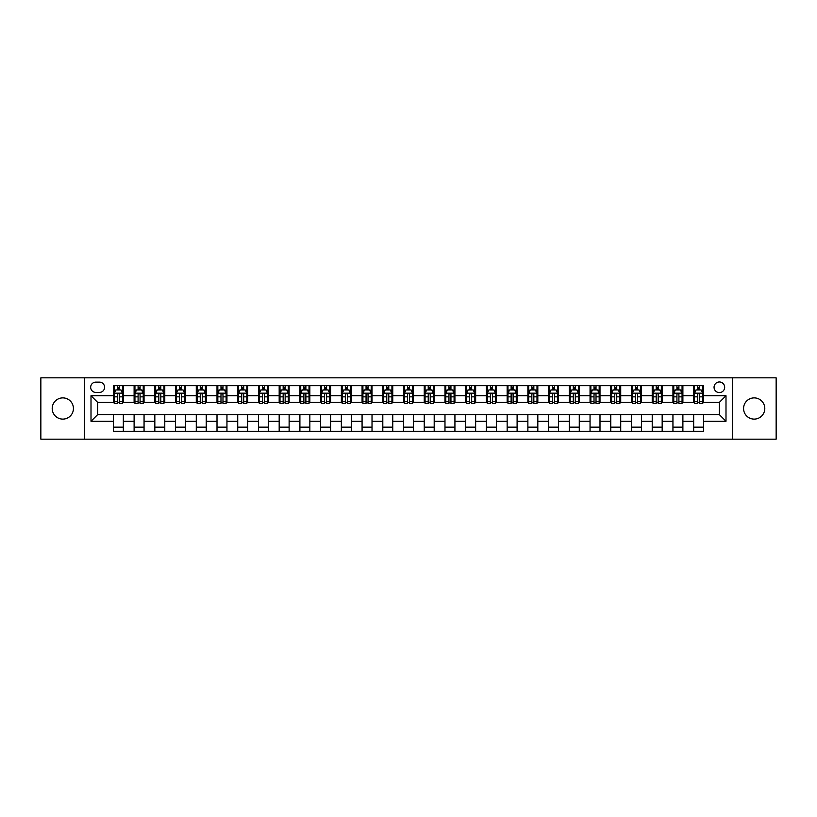 <?xml version="1.0" encoding="UTF-8"?>
<svg xmlns="http://www.w3.org/2000/svg" width="817" height="817" viewBox="0 0 817 817"><rect width="100%" height="100%" fill="white"/><g stroke="black" fill="none" stroke-linecap="round" stroke-linejoin="round"><path stroke-width="1.23" d="M754.183 397.889A10.611 10.611 0 0 0 743.572 408.5A10.611 10.611 0 0 0 754.183 419.111A10.611 10.611 0 0 0 764.794 408.5A10.611 10.611 0 0 0 754.183 397.889M62.817 397.889A10.611 10.611 0 0 0 52.206 408.5A10.611 10.611 0 0 0 62.817 419.111A10.611 10.611 0 0 0 73.428 408.5A10.611 10.611 0 0 0 62.817 397.889M719.368 381.968A5.311 5.311 0 0 0 714.058 387.278A5.311 5.311 0 0 0 719.368 392.579A5.311 5.311 0 0 0 724.669 387.278A5.311 5.311 0 0 0 719.368 381.968M732.624 439.168L776.15 439.168L776.15 377.832L732.624 377.832L732.624 439.168L84.376 439.168L84.376 377.832L40.85 377.832L40.85 439.168L84.376 439.168M95.814 392.415L99.46 392.415A5.137 5.137 0 0 0 104.596 387.278A5.137 5.137 0 0 0 99.46 382.142L95.814 382.142A5.137 5.137 0 0 0 90.667 387.278A5.137 5.137 0 0 0 95.814 392.415M732.624 377.832L84.376 377.832M113.389 421.266L91.004 421.266L91.004 395.734L113.389 395.734L113.389 402.362L97.631 402.362L97.631 414.638L113.389 414.638L113.389 431.294L703.611 431.294L703.611 414.638L719.368 414.638L719.368 402.362L703.611 402.362L703.611 395.734L725.996 395.734L725.996 421.266L703.611 421.266M703.611 395.734L703.611 385.706L113.389 385.706L113.389 395.734M693.664 385.706L693.664 402.362L694.501 402.362M697.647 402.362L699.638 402.362M702.783 402.362L703.611 402.362M693.664 402.362L682.062 402.362M672.942 385.706L672.942 402.362L673.77 402.362M676.925 402.362L678.907 402.362M672.942 402.362L661.341 402.362M652.221 385.706L652.221 402.362L653.049 402.362M656.194 402.362L658.185 402.362M652.221 402.362L640.61 402.362M631.49 385.706L631.49 402.362L632.327 402.362M635.473 402.362L637.464 402.362M631.49 402.362L619.889 402.362M610.769 385.706L610.769 402.362L611.596 402.362M614.752 402.362L616.743 402.362M610.769 402.362L599.167 402.362M590.048 385.706L590.048 402.362L590.875 402.362M594.02 402.362L596.012 402.362M590.048 402.362L578.436 402.362M569.316 385.706L569.316 402.362L570.154 402.362M573.299 402.362L575.291 402.362M569.316 402.362L557.715 402.362M548.595 385.706L548.595 402.362L549.422 402.362M552.578 402.362L554.569 402.362M548.595 402.362L536.994 402.362M527.874 385.706L527.874 402.362L528.701 402.362M531.847 402.362L533.838 402.362M527.874 402.362L516.262 402.362M507.153 385.706L507.153 402.362L507.98 402.362M511.125 402.362L513.117 402.362M507.153 402.362L495.541 402.362M486.421 385.706L486.421 402.362L487.249 402.362M490.404 402.362L492.396 402.362M486.421 402.362L474.82 402.362M465.7 385.706L465.7 402.362L466.527 402.362M469.683 402.362L471.664 402.362M465.7 402.362L454.089 402.362M444.979 385.706L444.979 402.362L445.806 402.362M448.952 402.362L450.943 402.362M444.979 402.362L433.367 402.362M424.248 385.706L424.248 402.362L425.075 402.362M428.231 402.362L430.222 402.362M424.248 402.362L412.646 402.362M403.527 385.706L403.527 402.362L404.354 402.362M407.509 402.362L409.491 402.362M403.527 402.362L391.925 402.362M382.805 385.706L382.805 402.362L383.633 402.362M386.778 402.362L388.769 402.362M382.805 402.362L371.194 402.362M362.074 385.706L362.074 402.362L362.911 402.362M366.057 402.362L368.048 402.362M362.074 402.362L350.473 402.362M341.353 385.706L341.353 402.362L342.18 402.362M345.336 402.362L347.317 402.362M341.353 402.362L329.751 402.362M320.632 385.706L320.632 402.362L321.459 402.362M324.604 402.362L326.596 402.362M320.632 402.362L309.02 402.362M299.9 385.706L299.9 402.362L300.738 402.362M303.883 402.362L305.875 402.362M299.9 402.362L288.299 402.362M279.179 385.706L279.179 402.362L280.006 402.362M283.162 402.362L285.153 402.362M279.179 402.362L267.578 402.362M258.458 385.706L258.458 402.362L259.285 402.362M262.431 402.362L264.422 402.362M258.458 402.362L246.846 402.362M237.727 385.706L237.727 402.362L238.564 402.362M241.709 402.362L243.701 402.362M237.727 402.362L226.125 402.362M217.005 385.706L217.005 402.362L217.833 402.362M220.988 402.362L222.98 402.362M217.005 402.362L205.404 402.362M196.284 385.706L196.284 402.362L197.111 402.362M200.257 402.362L202.248 402.362M196.284 402.362L184.673 402.362M175.563 385.706L175.563 402.362L176.39 402.362M179.536 402.362L181.527 402.362M175.563 402.362L163.951 402.362M154.832 385.706L154.832 402.362L155.659 402.362M158.815 402.362L160.806 402.362M154.832 402.362L143.23 402.362M134.111 385.706L134.111 402.362L134.938 402.362M138.093 402.362L140.075 402.362M134.111 402.362L122.499 402.362M113.389 402.362L114.217 402.362M117.362 402.362L119.353 402.362M113.389 414.638L123.336 414.638L123.336 431.294M703.611 414.638L123.336 414.638M123.336 385.706L123.336 402.362M113.389 389.852L114.217 389.852M117.362 389.852L119.353 389.852M122.499 389.852L123.336 389.852M113.389 427.148L123.336 427.148M134.111 414.638L134.111 431.294M144.058 385.706L144.058 402.362M134.111 389.852L134.938 389.852M138.093 389.852L140.075 389.852M143.23 389.852L144.058 389.852M144.058 414.638L144.058 431.294M134.111 427.148L144.058 427.148M154.832 414.638L154.832 431.294M164.779 414.638L164.779 431.294M154.832 427.148L164.779 427.148M164.779 385.706L164.779 402.362M154.832 389.852L155.659 389.852M158.815 389.852L160.806 389.852M163.951 389.852L164.779 389.852M175.563 414.638L175.563 431.294M185.51 414.638L185.51 431.294M175.563 427.148L185.51 427.148M185.51 385.706L185.51 402.362M175.563 389.852L176.39 389.852M179.536 389.852L181.527 389.852M184.673 389.852L185.51 389.852M196.284 414.638L196.284 431.294M206.231 414.638L206.231 431.294M196.284 427.148L206.231 427.148M206.231 385.706L206.231 402.362M196.284 389.852L197.111 389.852M200.257 389.852L202.248 389.852M205.404 389.852L206.231 389.852M217.005 414.638L217.005 431.294M226.952 414.638L226.952 431.294M217.005 427.148L226.952 427.148M226.952 385.706L226.952 402.362M217.005 389.852L217.833 389.852M220.988 389.852L222.98 389.852M226.125 389.852L226.952 389.852M237.727 414.638L237.727 431.294M247.684 414.638L247.684 431.294M237.727 427.148L247.684 427.148M247.684 385.706L247.684 402.362M237.727 389.852L238.564 389.852M241.709 389.852L243.701 389.852M246.846 389.852L247.684 389.852M258.458 414.638L258.458 431.294M268.405 414.638L268.405 431.294M258.458 427.148L268.405 427.148M268.405 385.706L268.405 402.362M258.458 389.852L259.285 389.852M262.431 389.852L264.422 389.852M267.578 389.852L268.405 389.852M279.179 414.638L279.179 431.294M289.126 414.638L289.126 431.294M279.179 427.148L289.126 427.148M289.126 385.706L289.126 402.362M279.179 389.852L280.006 389.852M283.162 389.852L285.153 389.852M288.299 389.852L289.126 389.852M299.9 414.638L299.9 431.294M309.847 414.638L309.847 431.294M299.9 427.148L309.847 427.148M309.847 385.706L309.847 402.362M299.9 389.852L300.738 389.852M303.883 389.852L305.875 389.852M309.02 389.852L309.847 389.852M320.632 414.638L320.632 431.294M330.579 414.638L330.579 431.294M320.632 427.148L330.579 427.148M330.579 385.706L330.579 402.362M320.632 389.852L321.459 389.852M324.604 389.852L326.596 389.852M329.751 389.852L330.579 389.852M341.353 414.638L341.353 431.294M351.3 414.638L351.3 431.294M341.353 427.148L351.3 427.148M351.3 385.706L351.3 402.362M341.353 389.852L342.18 389.852M345.336 389.852L347.317 389.852M350.473 389.852L351.3 389.852M362.074 414.638L362.074 431.294M372.021 414.638L372.021 431.294M362.074 427.148L372.021 427.148M372.021 385.706L372.021 402.362M362.074 389.852L362.911 389.852M366.057 389.852L368.048 389.852M371.194 389.852L372.021 389.852M382.805 414.638L382.805 431.294M392.752 414.638L392.752 431.294M382.805 427.148L392.752 427.148M392.752 385.706L392.752 402.362M382.805 389.852L383.633 389.852M386.778 389.852L388.769 389.852M391.925 389.852L392.752 389.852M403.527 414.638L403.527 431.294M413.473 414.638L413.473 431.294M403.527 427.148L413.473 427.148M413.473 385.706L413.473 402.362M403.527 389.852L404.354 389.852M407.509 389.852L409.491 389.852M412.646 389.852L413.473 389.852M424.248 414.638L424.248 431.294M434.195 414.638L434.195 431.294M424.248 427.148L434.195 427.148M434.195 385.706L434.195 402.362M424.248 389.852L425.075 389.852M428.231 389.852L430.222 389.852M433.367 389.852L434.195 389.852M444.979 414.638L444.979 431.294M454.926 414.638L454.926 431.294M444.979 427.148L454.926 427.148M454.926 385.706L454.926 402.362M444.979 389.852L445.806 389.852M448.952 389.852L450.943 389.852M454.089 389.852L454.926 389.852M465.7 414.638L465.7 431.294M475.647 414.638L475.647 431.294M465.7 427.148L475.647 427.148M475.647 385.706L475.647 402.362M465.7 389.852L466.527 389.852M469.683 389.852L471.664 389.852M474.82 389.852L475.647 389.852M486.421 414.638L486.421 431.294M496.368 414.638L496.368 431.294M486.421 427.148L496.368 427.148M496.368 385.706L496.368 402.362M486.421 389.852L487.249 389.852M490.404 389.852L492.396 389.852M495.541 389.852L496.368 389.852M507.153 414.638L507.153 431.294M517.1 414.638L517.1 431.294M507.153 427.148L517.1 427.148M517.1 385.706L517.1 402.362M507.153 389.852L507.98 389.852M511.125 389.852L513.117 389.852M516.262 389.852L517.1 389.852M527.874 414.638L527.874 431.294M537.821 414.638L537.821 431.294M527.874 427.148L537.821 427.148M537.821 385.706L537.821 402.362M527.874 389.852L528.701 389.852M531.847 389.852L533.838 389.852M536.994 389.852L537.821 389.852M548.595 414.638L548.595 431.294M558.542 414.638L558.542 431.294M548.595 427.148L558.542 427.148M558.542 385.706L558.542 402.362M548.595 389.852L549.422 389.852M552.578 389.852L554.569 389.852M557.715 389.852L558.542 389.852M569.316 414.638L569.316 431.294M579.273 414.638L579.273 431.294M569.316 427.148L579.273 427.148M579.273 385.706L579.273 402.362M569.316 389.852L570.154 389.852M573.299 389.852L575.291 389.852M578.436 389.852L579.273 389.852M590.048 414.638L590.048 431.294M599.995 414.638L599.995 431.294M590.048 427.148L599.995 427.148M599.995 385.706L599.995 402.362M590.048 389.852L590.875 389.852M594.02 389.852L596.012 389.852M599.167 389.852L599.995 389.852M610.769 414.638L610.769 431.294M620.716 414.638L620.716 431.294M610.769 427.148L620.716 427.148M620.716 385.706L620.716 402.362M610.769 389.852L611.596 389.852M614.752 389.852L616.743 389.852M619.889 389.852L620.716 389.852M631.49 414.638L631.49 431.294M641.437 414.638L641.437 431.294M631.49 427.148L641.437 427.148M641.437 385.706L641.437 402.362M631.49 389.852L632.327 389.852M635.473 389.852L637.464 389.852M640.61 389.852L641.437 389.852M652.221 414.638L652.221 431.294M662.168 414.638L662.168 431.294M652.221 427.148L662.168 427.148M662.168 385.706L662.168 402.362M652.221 389.852L653.049 389.852M656.194 389.852L658.185 389.852M661.341 389.852L662.168 389.852M672.942 414.638L672.942 431.294M682.889 414.638L682.889 431.294M672.942 427.148L682.889 427.148M682.889 385.706L682.889 402.362M672.942 389.852L673.77 389.852M676.925 389.852L678.907 389.852M682.062 389.852L682.889 389.852M693.664 414.638L693.664 431.294M693.664 427.148L703.611 427.148M693.664 389.852L694.501 389.852M697.647 389.852L699.638 389.852M702.783 389.852L703.611 389.852M97.631 402.362L91.004 395.734M97.631 414.638L91.004 421.266M725.996 395.734L719.368 402.362M725.996 421.266L719.368 414.638M119.353 387.861L117.362 387.861M122.499 401.28L119.353 401.28L119.353 403.363L122.499 403.363L122.499 393.243L120.845 389.934L115.871 389.934L114.217 393.243L114.217 403.363L117.362 403.363L117.362 401.28L114.217 401.28M114.217 393.243L114.217 385.706M122.499 393.243L122.499 385.706M117.362 389.934L117.362 385.706M119.353 385.706L119.353 389.934M119.353 401.28L119.353 394.488C118.69 393.212 118.026 393.212 117.362 394.488L117.362 401.28M140.075 387.861L138.093 387.861M143.23 401.28L140.075 401.28L140.075 403.363L143.23 403.363L143.23 393.243L141.566 389.934L136.592 389.934L134.938 393.243L134.938 403.363L138.093 403.363L138.093 401.28L134.938 401.28M134.938 393.243L134.938 385.706M143.23 393.243L143.23 385.706M138.093 389.934L138.093 385.706M140.075 385.706L140.075 389.934M140.075 401.28L140.075 394.488C139.411 393.212 138.757 393.212 138.093 394.488L138.093 401.28M160.806 387.861L158.815 387.861M163.951 401.28L160.806 401.28L160.806 403.363L163.951 403.363L163.951 393.243L162.297 389.934L157.324 389.934L155.659 393.243L155.659 403.363L158.815 403.363L158.815 401.28L155.659 401.28M155.659 393.243L155.659 385.706M163.951 393.243L163.951 385.706M158.815 389.934L158.815 385.706M160.806 385.706L160.806 389.934M160.806 401.28L160.806 394.488C160.142 393.212 159.478 393.212 158.815 394.488L158.815 401.28M181.527 387.861L179.536 387.861M184.673 401.28L181.527 401.28L181.527 403.363L184.673 403.363L184.673 393.243L183.018 389.934L178.045 389.934L176.39 393.243L176.39 403.363L179.536 403.363L179.536 401.28L176.39 401.28M176.39 393.243L176.39 385.706M184.673 393.243L184.673 385.706M179.536 389.934L179.536 385.706M181.527 385.706L181.527 389.934M181.527 401.28L181.527 394.488C180.863 393.212 180.2 393.212 179.536 394.488L179.536 401.28M202.248 387.861L200.257 387.861M205.404 401.28L202.248 401.28L202.248 403.363L205.404 403.363L205.404 393.243L203.739 389.934L198.766 389.934L197.111 393.243L197.111 403.363L200.257 403.363L200.257 401.28L197.111 401.28M197.111 393.243L197.111 385.706M205.404 393.243L205.404 385.706M200.257 389.934L200.257 385.706M202.248 385.706L202.248 389.934M202.248 401.28L202.248 394.488C201.585 393.212 200.921 393.212 200.257 394.488L200.257 401.28M222.98 387.861L220.988 387.861M226.125 401.28L222.98 401.28L222.98 403.363L226.125 403.363L226.125 393.243L224.471 389.934L219.497 389.934L217.833 393.243L217.833 403.363L220.988 403.363L220.988 401.28L217.833 401.28M217.833 393.243L217.833 385.706M226.125 393.243L226.125 385.706M220.988 389.934L220.988 385.706M222.98 385.706L222.98 389.934M222.98 401.28L222.98 394.488C222.316 393.212 221.652 393.212 220.988 394.488L220.988 401.28M243.701 387.861L241.709 387.861M246.846 401.28L243.701 401.28L243.701 403.363L246.846 403.363L246.846 393.243L245.192 389.934L240.218 389.934L238.564 393.243L238.564 403.363L241.709 403.363L241.709 401.28L238.564 401.28M238.564 393.243L238.564 385.706M246.846 393.243L246.846 385.706M241.709 389.934L241.709 385.706M243.701 385.706L243.701 389.934M243.701 401.28L243.701 394.488C243.037 393.212 242.373 393.212 241.709 394.488L241.709 401.28M264.422 387.861L262.431 387.861M267.578 401.28L264.422 401.28L264.422 403.363L267.578 403.363L267.578 393.243L265.913 389.934L260.94 389.934L259.285 393.243L259.285 403.363L262.431 403.363L262.431 401.28L259.285 401.28M259.285 393.243L259.285 385.706M267.578 393.243L267.578 385.706M262.431 389.934L262.431 385.706M264.422 385.706L264.422 389.934M264.422 401.28L264.422 394.488C263.758 393.212 263.094 393.212 262.431 394.488L262.431 401.28M285.153 387.861L283.162 387.861M288.299 401.28L285.153 401.28L285.153 403.363L288.299 403.363L288.299 393.243L286.644 389.934L281.671 389.934L280.006 393.243L280.006 403.363L283.162 403.363L283.162 401.28L280.006 401.28M280.006 393.243L280.006 385.706M288.299 393.243L288.299 385.706M283.162 389.934L283.162 385.706M285.153 385.706L285.153 389.934M285.153 401.28L285.153 394.488C284.49 393.212 283.826 393.212 283.162 394.488L283.162 401.28M305.875 387.861L303.883 387.861M309.02 401.28L305.875 401.28L305.875 403.363L309.02 403.363L309.02 393.243L307.366 389.934L302.392 389.934L300.738 393.243L300.738 403.363L303.883 403.363L303.883 401.28L300.738 401.28M300.738 393.243L300.738 385.706M309.02 393.243L309.02 385.706M303.883 389.934L303.883 385.706M305.875 385.706L305.875 389.934M305.875 401.28L305.875 394.488C305.211 393.212 304.547 393.212 303.883 394.488L303.883 401.28M326.596 387.861L324.604 387.861M329.751 401.28L326.596 401.28L326.596 403.363L329.751 403.363L329.751 393.243L328.087 389.934L323.113 389.934L321.459 393.243L321.459 403.363L324.604 403.363L324.604 401.28L321.459 401.28M321.459 393.243L321.459 385.706M329.751 393.243L329.751 385.706M324.604 389.934L324.604 385.706M326.596 385.706L326.596 389.934M326.596 401.28L326.596 394.488C325.932 393.212 325.268 393.212 324.604 394.488L324.604 401.28M347.317 387.861L345.336 387.861M350.473 401.28L347.317 401.28L347.317 403.363L350.473 403.363L350.473 393.243L348.818 389.934L343.845 389.934L342.18 393.243L342.18 403.363L345.336 403.363L345.336 401.28L342.18 401.28M342.18 393.243L342.18 385.706M350.473 393.243L350.473 385.706M345.336 389.934L345.336 385.706M347.317 385.706L347.317 389.934M347.317 401.28L347.317 394.488C346.663 393.212 346 393.212 345.336 394.488L345.336 401.28M368.048 387.861L366.057 387.861M371.194 401.28L368.048 401.28L368.048 403.363L371.194 403.363L371.194 393.243L369.539 389.934L364.566 389.934L362.911 393.243L362.911 403.363L366.057 403.363L366.057 401.28L362.911 401.28M362.911 393.243L362.911 385.706M371.194 393.243L371.194 385.706M366.057 389.934L366.057 385.706M368.048 385.706L368.048 389.934M368.048 401.28L368.048 394.488C367.384 393.212 366.721 393.212 366.057 394.488L366.057 401.28M388.769 387.861L386.778 387.861M391.925 401.28L388.769 401.28L388.769 403.363L391.925 403.363L391.925 393.243L390.26 389.934L385.287 389.934L383.633 393.243L383.633 403.363L386.778 403.363L386.778 401.28L383.633 401.28M383.633 393.243L383.633 385.706M391.925 393.243L391.925 385.706M386.778 389.934L386.778 385.706M388.769 385.706L388.769 389.934M388.769 401.28L388.769 394.488C388.106 393.212 387.442 393.212 386.778 394.488L386.778 401.28M409.491 387.861L407.509 387.861M412.646 401.28L409.491 401.28L409.491 403.363L412.646 403.363L412.646 393.243L410.992 389.934L406.008 389.934L404.354 393.243L404.354 403.363L407.509 403.363L407.509 401.28L404.354 401.28M404.354 393.243L404.354 385.706M412.646 393.243L412.646 385.706M407.509 389.934L407.509 385.706M409.491 385.706L409.491 389.934M409.491 401.28L409.491 394.488C408.837 393.212 408.173 393.212 407.509 394.488L407.509 401.28M430.222 387.861L428.231 387.861M433.367 401.28L430.222 401.28L430.222 403.363L433.367 403.363L433.367 393.243L431.713 389.934L426.74 389.934L425.075 393.243L425.075 403.363L428.231 403.363L428.231 401.28L425.075 401.28M425.075 393.243L425.075 385.706M433.367 393.243L433.367 385.706M428.231 389.934L428.231 385.706M430.222 385.706L430.222 389.934M430.222 401.28L430.222 394.488C429.558 393.212 428.894 393.212 428.231 394.488L428.231 401.28M450.943 387.861L448.952 387.861M454.089 401.28L450.943 401.28L450.943 403.363L454.089 403.363L454.089 393.243L452.434 389.934L447.461 389.934L445.806 393.243L445.806 403.363L448.952 403.363L448.952 401.28L445.806 401.28M445.806 393.243L445.806 385.706M454.089 393.243L454.089 385.706M448.952 389.934L448.952 385.706M450.943 385.706L450.943 389.934M450.943 401.28L450.943 394.488C450.279 393.212 449.616 393.212 448.952 394.488L448.952 401.28M471.664 387.861L469.683 387.861M474.82 401.28L471.664 401.28L471.664 403.363L474.82 403.363L474.82 393.243L473.155 389.934L468.182 389.934L466.527 393.243L466.527 403.363L469.683 403.363L469.683 401.28L466.527 401.28M466.527 393.243L466.527 385.706M474.82 393.243L474.82 385.706M469.683 389.934L469.683 385.706M471.664 385.706L471.664 389.934M471.664 401.28L471.664 394.488C471 393.212 470.347 393.212 469.683 394.488L469.683 401.28M492.396 387.861L490.404 387.861M495.541 401.28L492.396 401.28L492.396 403.363L495.541 403.363L495.541 393.243L493.887 389.934L488.913 389.934L487.249 393.243L487.249 403.363L490.404 403.363L490.404 401.28L487.249 401.28M487.249 393.243L487.249 385.706M495.541 393.243L495.541 385.706M490.404 389.934L490.404 385.706M492.396 385.706L492.396 389.934M492.396 401.28L492.396 394.488C491.732 393.212 491.068 393.212 490.404 394.488L490.404 401.28M513.117 387.861L511.125 387.861M516.262 401.28L513.117 401.28L513.117 403.363L516.262 403.363L516.262 393.243L514.608 389.934L509.634 389.934L507.98 393.243L507.98 403.363L511.125 403.363L511.125 401.28L507.98 401.28M507.98 393.243L507.98 385.706M516.262 393.243L516.262 385.706M511.125 389.934L511.125 385.706M513.117 385.706L513.117 389.934M513.117 401.28L513.117 394.488C512.453 393.212 511.789 393.212 511.125 394.488L511.125 401.28M533.838 387.861L531.847 387.861M536.994 401.28L533.838 401.28L533.838 403.363L536.994 403.363L536.994 393.243L535.329 389.934L530.356 389.934L528.701 393.243L528.701 403.363L531.847 403.363L531.847 401.28L528.701 401.28M528.701 393.243L528.701 385.706M536.994 393.243L536.994 385.706M531.847 389.934L531.847 385.706M533.838 385.706L533.838 389.934M533.838 401.28L533.838 394.488C533.174 393.212 532.51 393.212 531.847 394.488L531.847 401.28M554.569 387.861L552.578 387.861M557.715 401.28L554.569 401.28L554.569 403.363L557.715 403.363L557.715 393.243L556.06 389.934L551.087 389.934L549.422 393.243L549.422 403.363L552.578 403.363L552.578 401.28L549.422 401.28M549.422 393.243L549.422 385.706M557.715 393.243L557.715 385.706M552.578 389.934L552.578 385.706M554.569 385.706L554.569 389.934M554.569 401.28L554.569 394.488C553.906 393.212 553.242 393.212 552.578 394.488L552.578 401.28M575.291 387.861L573.299 387.861M578.436 401.28L575.291 401.28L575.291 403.363L578.436 403.363L578.436 393.243L576.782 389.934L571.808 389.934L570.154 393.243L570.154 403.363L573.299 403.363L573.299 401.28L570.154 401.28M570.154 393.243L570.154 385.706M578.436 393.243L578.436 385.706M573.299 389.934L573.299 385.706M575.291 385.706L575.291 389.934M575.291 401.28L575.291 394.488C574.627 393.212 573.963 393.212 573.299 394.488L573.299 401.28M596.012 387.861L594.02 387.861M599.167 401.28L596.012 401.28L596.012 403.363L599.167 403.363L599.167 393.243L597.503 389.934L592.529 389.934L590.875 393.243L590.875 403.363L594.02 403.363L594.02 401.28L590.875 401.28M590.875 393.243L590.875 385.706M599.167 393.243L599.167 385.706M594.02 389.934L594.02 385.706M596.012 385.706L596.012 389.934M596.012 401.28L596.012 394.488C595.348 393.212 594.684 393.212 594.02 394.488L594.02 401.28M616.743 387.861L614.752 387.861M619.889 401.28L616.743 401.28L616.743 403.363L619.889 403.363L619.889 393.243L618.234 389.934L613.261 389.934L611.596 393.243L611.596 403.363L614.752 403.363L614.752 401.28L611.596 401.28M611.596 393.243L611.596 385.706M619.889 393.243L619.889 385.706M614.752 389.934L614.752 385.706M616.743 385.706L616.743 389.934M616.743 401.28L616.743 394.488C616.079 393.212 615.415 393.212 614.752 394.488L614.752 401.28M637.464 387.861L635.473 387.861M640.61 401.28L637.464 401.28L637.464 403.363L640.61 403.363L640.61 393.243L638.955 389.934L633.982 389.934L632.327 393.243L632.327 403.363L635.473 403.363L635.473 401.28L632.327 401.28M632.327 393.243L632.327 385.706M640.61 393.243L640.61 385.706M635.473 389.934L635.473 385.706M637.464 385.706L637.464 389.934M637.464 401.28L637.464 394.488C636.8 393.212 636.137 393.212 635.473 394.488L635.473 401.28M658.185 387.861L656.194 387.861M661.341 401.28L658.185 401.28L658.185 403.363L661.341 403.363L661.341 393.243L659.676 389.934L654.703 389.934L653.049 393.243L653.049 403.363L656.194 403.363L656.194 401.28L653.049 401.28M653.049 393.243L653.049 385.706M661.341 393.243L661.341 385.706M656.194 389.934L656.194 385.706M658.185 385.706L658.185 389.934M658.185 401.28L658.185 394.488C657.522 393.212 656.858 393.212 656.194 394.488L656.194 401.28M678.907 387.861L676.925 387.861M682.062 401.28L678.907 401.28L678.907 403.363L682.062 403.363L682.062 393.243L680.408 389.934L675.434 389.934L673.77 393.243L673.77 403.363L676.925 403.363L676.925 401.28L673.77 401.28M673.77 393.243L673.77 385.706M682.062 393.243L682.062 385.706M676.925 389.934L676.925 385.706M678.907 385.706L678.907 389.934M678.907 401.28L678.907 394.488C678.253 393.212 677.589 393.212 676.925 394.488L676.925 401.28M699.638 387.861L697.647 387.861M702.783 401.28L699.638 401.28L699.638 403.363L702.783 403.363L702.783 393.243L701.129 389.934L696.155 389.934L694.501 393.243L694.501 403.363L697.647 403.363L697.647 401.28L694.501 401.28M694.501 393.243L694.501 385.706M702.783 393.243L702.783 385.706M697.647 389.934L697.647 385.706M699.638 385.706L699.638 389.934M699.638 401.28L699.638 394.488C698.974 393.212 698.31 393.212 697.647 394.488L697.647 401.28M134.111 421.266L123.336 421.266M134.111 395.734L123.336 395.734M154.832 395.734L144.058 395.734M154.832 421.266L144.058 421.266M175.563 395.734L164.779 395.734M175.563 421.266L164.779 421.266M196.284 395.734L185.51 395.734M196.284 421.266L185.51 421.266M217.005 395.734L206.231 395.734M217.005 421.266L206.231 421.266M237.727 395.734L226.952 395.734M237.727 421.266L226.952 421.266M258.458 395.734L247.684 395.734M258.458 421.266L247.684 421.266M279.179 395.734L268.405 395.734M279.179 421.266L268.405 421.266M299.9 395.734L289.126 395.734M299.9 421.266L289.126 421.266M320.632 395.734L309.847 395.734M320.632 421.266L309.847 421.266M341.353 395.734L330.579 395.734M341.353 421.266L330.579 421.266M362.074 395.734L351.3 395.734M362.074 421.266L351.3 421.266M382.805 395.734L372.021 395.734M382.805 421.266L372.021 421.266M403.527 395.734L392.752 395.734M403.527 421.266L392.752 421.266M424.248 395.734L413.473 395.734M424.248 421.266L413.473 421.266M444.979 395.734L434.195 395.734M444.979 421.266L434.195 421.266M465.7 395.734L454.926 395.734M465.7 421.266L454.926 421.266M486.421 395.734L475.647 395.734M486.421 421.266L475.647 421.266M507.153 395.734L496.368 395.734M507.153 421.266L496.368 421.266M527.874 395.734L517.1 395.734M527.874 421.266L517.1 421.266M548.595 395.734L537.821 395.734M548.595 421.266L537.821 421.266M569.316 395.734L558.542 395.734M569.316 421.266L558.542 421.266M590.048 395.734L579.273 395.734M590.048 421.266L579.273 421.266M610.769 395.734L599.995 395.734M610.769 421.266L599.995 421.266M631.49 395.734L620.716 395.734M631.49 421.266L620.716 421.266M652.221 395.734L641.437 395.734M652.221 421.266L641.437 421.266M672.942 395.734L662.168 395.734M672.942 421.266L662.168 421.266M693.664 395.734L682.889 395.734M693.664 421.266L682.889 421.266M122.458 393.161L114.257 393.161M114.217 390.128L115.769 390.128M120.947 390.128L122.499 390.128M117.362 396.837L114.217 396.837M122.499 396.837L119.353 396.837M119.353 388.912L117.362 388.912M143.189 393.161L134.979 393.161M134.938 390.128L136.5 390.128M141.668 390.128L143.23 390.128M138.093 396.837L134.938 396.837M143.23 396.837L140.075 396.837M140.075 388.912L138.093 388.912M163.911 393.161L155.7 393.161M155.659 390.128L157.221 390.128M162.399 390.128L163.951 390.128M158.815 396.837L155.659 396.837M163.951 396.837L160.806 396.837M160.806 388.912L158.815 388.912M184.632 393.161L176.431 393.161M176.39 390.128L177.943 390.128M183.12 390.128L184.673 390.128M179.536 396.837L176.39 396.837M184.673 396.837L181.527 396.837M181.527 388.912L179.536 388.912M205.363 393.161L197.152 393.161M197.111 390.128L198.674 390.128M203.841 390.128L205.404 390.128M200.257 396.837L197.111 396.837M205.404 396.837L202.248 396.837M202.248 388.912L200.257 388.912M226.084 393.161L217.873 393.161M217.833 390.128L219.395 390.128M224.563 390.128L226.125 390.128M220.988 396.837L217.833 396.837M226.125 396.837L222.98 396.837M222.98 388.912L220.988 388.912M246.805 393.161L238.605 393.161M238.564 390.128L240.116 390.128M245.294 390.128L246.846 390.128M241.709 396.837L238.564 396.837M246.846 396.837L243.701 396.837M243.701 388.912L241.709 388.912M267.537 393.161L259.326 393.161M259.285 390.128L260.848 390.128M266.015 390.128L267.578 390.128M262.431 396.837L259.285 396.837M267.578 396.837L264.422 396.837M264.422 388.912L262.431 388.912M288.258 393.161L280.047 393.161M280.006 390.128L281.569 390.128M286.736 390.128L288.299 390.128M283.162 396.837L280.006 396.837M288.299 396.837L285.153 396.837M285.153 388.912L283.162 388.912M308.979 393.161L300.779 393.161M300.738 390.128L302.29 390.128M307.468 390.128L309.02 390.128M303.883 396.837L300.738 396.837M309.02 396.837L305.875 396.837M305.875 388.912L303.883 388.912M329.711 393.161L321.5 393.161M321.459 390.128L323.011 390.128M328.189 390.128L329.751 390.128M324.604 396.837L321.459 396.837M329.751 396.837L326.596 396.837M326.596 388.912L324.604 388.912M350.432 393.161L342.221 393.161M342.18 390.128L343.743 390.128M348.91 390.128L350.473 390.128M345.336 396.837L342.18 396.837M350.473 396.837L347.317 396.837M347.317 388.912L345.336 388.912M371.153 393.161L362.952 393.161M362.911 390.128L364.464 390.128M369.641 390.128L371.194 390.128M366.057 396.837L362.911 396.837M371.194 396.837L368.048 396.837M368.048 388.912L366.057 388.912M391.874 393.161L383.673 393.161M383.633 390.128L385.185 390.128M390.363 390.128L391.925 390.128M386.778 396.837L383.633 396.837M391.925 396.837L388.769 396.837M388.769 388.912L386.778 388.912M412.605 393.161L404.395 393.161M404.354 390.128L405.916 390.128M411.084 390.128L412.646 390.128M407.509 396.837L404.354 396.837M412.646 396.837L409.491 396.837M409.491 388.912L407.509 388.912M433.327 393.161L425.126 393.161M425.075 390.128L426.637 390.128M431.815 390.128L433.367 390.128M428.231 396.837L425.075 396.837M433.367 396.837L430.222 396.837M430.222 388.912L428.231 388.912M454.048 393.161L445.847 393.161M445.806 390.128L447.359 390.128M452.536 390.128L454.089 390.128M448.952 396.837L445.806 396.837M454.089 396.837L450.943 396.837M450.943 388.912L448.952 388.912M474.779 393.161L466.568 393.161M466.527 390.128L468.09 390.128M473.257 390.128L474.82 390.128M469.683 396.837L466.527 396.837M474.82 396.837L471.664 396.837M471.664 388.912L469.683 388.912M495.5 393.161L487.289 393.161M487.249 390.128L488.811 390.128M493.989 390.128L495.541 390.128M490.404 396.837L487.249 396.837M495.541 396.837L492.396 396.837M492.396 388.912L490.404 388.912M516.221 393.161L508.021 393.161M507.98 390.128L509.532 390.128M514.71 390.128L516.262 390.128M511.125 396.837L507.98 396.837M516.262 396.837L513.117 396.837M513.117 388.912L511.125 388.912M536.953 393.161L528.742 393.161M528.701 390.128L530.264 390.128M535.431 390.128L536.994 390.128M531.847 396.837L528.701 396.837M536.994 396.837L533.838 396.837M533.838 388.912L531.847 388.912M557.674 393.161L549.463 393.161M549.422 390.128L550.985 390.128M556.152 390.128L557.715 390.128M552.578 396.837L549.422 396.837M557.715 396.837L554.569 396.837M554.569 388.912L552.578 388.912M578.395 393.161L570.195 393.161M570.154 390.128L571.706 390.128M576.884 390.128L578.436 390.128M573.299 396.837L570.154 396.837M578.436 396.837L575.291 396.837M575.291 388.912L573.299 388.912M599.127 393.161L590.916 393.161M590.875 390.128L592.437 390.128M597.605 390.128L599.167 390.128M594.02 396.837L590.875 396.837M599.167 396.837L596.012 396.837M596.012 388.912L594.02 388.912M619.848 393.161L611.637 393.161M611.596 390.128L613.159 390.128M618.326 390.128L619.889 390.128M614.752 396.837L611.596 396.837M619.889 396.837L616.743 396.837M616.743 388.912L614.752 388.912M640.569 393.161L632.368 393.161M632.327 390.128L633.88 390.128M639.057 390.128L640.61 390.128M635.473 396.837L632.327 396.837M640.61 396.837L637.464 396.837M637.464 388.912L635.473 388.912M661.3 393.161L653.089 393.161M653.049 390.128L654.601 390.128M659.779 390.128L661.341 390.128M656.194 396.837L653.049 396.837M661.341 396.837L658.185 396.837M658.185 388.912L656.194 388.912M682.021 393.161L673.811 393.161M673.77 390.128L675.332 390.128M680.5 390.128L682.062 390.128M676.925 396.837L673.77 396.837M682.062 396.837L678.907 396.837M678.907 388.912L676.925 388.912M702.743 393.161L694.542 393.161M694.501 390.128L696.053 390.128M701.231 390.128L702.783 390.128M697.647 396.837L694.501 396.837M702.783 396.837L699.638 396.837M699.638 388.912L697.647 388.912"/></g></svg>
